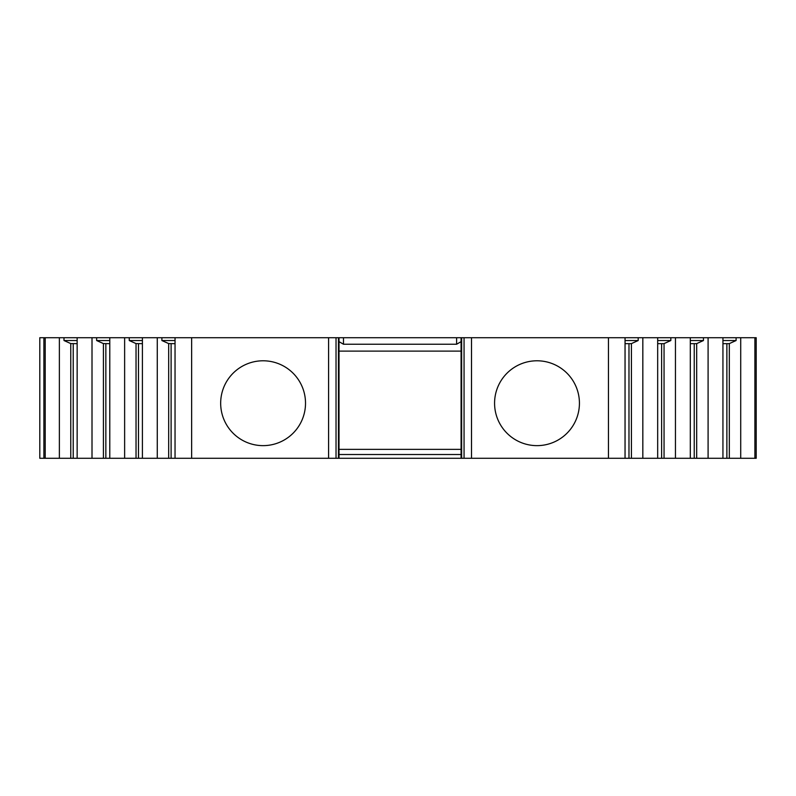 <?xml version="1.0" encoding="UTF-8"?>
<svg xmlns="http://www.w3.org/2000/svg" width="796" height="796" viewBox="0 0 796 796"><rect width="100%" height="100%" fill="white"/><g stroke="black" fill="none" stroke-linecap="round" stroke-linejoin="round"><path stroke-width="1.19" d="M43.889 458.287L39.8 458.287L39.8 337.713L45.203 337.713L45.203 458.287L43.889 458.287L43.889 337.713M740.718 458.287L740.718 337.713L756.2 337.713L756.2 458.287L45.203 458.287M336.031 458.287L336.031 337.713L161.896 337.713L161.896 340.539L168.672 343.583L168.672 458.287M157.27 458.287L157.27 337.713L161.896 337.713M157.27 337.713L129.26 337.713L129.26 340.539L136.036 343.583L136.036 458.287M124.634 458.287L124.634 337.713L129.26 337.713M124.634 337.713L96.634 337.713L96.634 340.539L103.41 343.583L103.41 458.287M92.008 458.287L92.008 337.713L96.634 337.713M92.008 337.713L63.998 337.713L63.998 340.539L70.774 343.583L70.774 458.287M59.372 458.287L59.372 337.713L63.998 337.713M59.372 337.713L45.203 337.713M740.718 337.713L736.091 337.713L736.091 340.539L729.196 343.663L722.937 343.663M722.937 458.287L722.937 337.713L736.091 337.713M722.937 337.713L703.455 337.713L703.455 340.539L696.57 343.663L690.311 343.663M690.311 458.287L690.311 337.713L703.455 337.713M690.311 337.713L670.829 337.713L670.829 340.539L663.934 343.663L657.675 343.663M657.675 458.287L657.675 337.713L670.829 337.713M657.675 337.713L638.193 337.713L638.193 340.539L631.308 343.663L625.049 343.663M625.049 458.287L625.049 337.713L638.193 337.713M625.049 337.713L461.083 337.713L461.083 458.287M339.016 458.287L339.016 337.713L461.083 337.713M339.016 337.713L336.031 337.713M608.452 458.287L608.452 337.713M579.428 403.214A42.427 42.427 0 0 1 537.002 445.641A42.427 42.427 0 0 1 494.575 403.214A42.427 42.427 0 0 1 537.002 360.787A42.427 42.427 0 0 1 579.428 403.214M191.637 458.287L191.637 337.713M305.515 403.214A42.427 42.427 0 0 1 263.098 445.641A42.427 42.427 0 0 1 220.671 403.214A42.427 42.427 0 0 1 263.098 360.787A42.427 42.427 0 0 1 305.515 403.214M642.83 458.287L642.83 337.713M675.456 458.287L675.456 337.713M708.092 458.287L708.092 337.713M625.049 340.539L638.193 340.539M631.427 458.287L631.427 343.583M628.979 458.287L628.979 343.663M657.675 340.539L670.829 340.539M664.053 458.287L664.053 343.583M661.615 458.287L661.615 343.663M690.311 340.539L703.455 340.539M696.689 458.287L696.689 343.583M694.241 458.287L694.241 343.663M722.937 340.539L736.091 340.539M729.315 458.287L729.315 343.583M726.877 458.287L726.877 343.663M464.058 458.287L464.058 337.713M339.016 449.362L461.083 449.362M339.016 454.516L461.083 454.516M461.083 341.653L456.615 344.23L343.474 344.23L339.016 341.653M339.016 351.106L461.083 351.106M77.152 458.287L77.152 337.713M109.778 458.287L109.778 337.713M142.414 458.287L142.414 337.713M175.04 458.287L175.04 337.713M63.998 340.539L77.152 340.539M70.774 343.583L77.152 343.663M73.212 458.287L73.212 343.663M96.634 340.539L109.778 340.539M103.41 343.583L109.778 343.663M105.848 458.287L105.848 343.663M129.26 340.539L142.414 340.539M136.036 343.583L142.414 343.663M138.474 458.287L138.474 343.663M161.896 340.539L175.04 340.539M168.672 343.583L175.04 343.663M171.11 458.287L171.11 343.663M471.501 337.713L471.501 458.287M328.589 337.713L328.589 458.287M754.897 337.713L754.897 458.287M461.64 458.287L461.64 337.713M338.459 458.287L338.459 337.713M343.474 344.23L343.474 337.713M456.615 344.23L456.615 337.713"/></g></svg>
